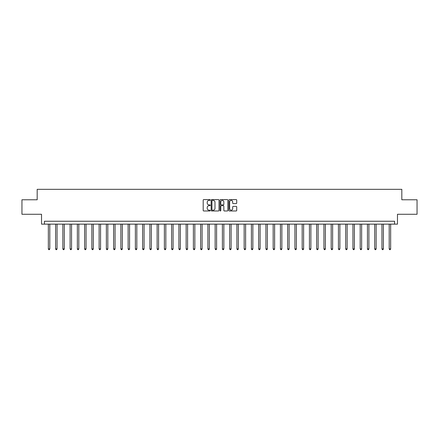 <?xml version="1.0" encoding="UTF-8"?>
<svg xmlns="http://www.w3.org/2000/svg" width="439" height="439" viewBox="0 0 439 439"><rect width="100%" height="100%" fill="white"/><g stroke="black" fill="none" stroke-linecap="round" stroke-linejoin="round"><path stroke-width="0.66" d="M210.215 199.992A0.401 0.401 0 0 0 209.82 199.591L203.767 199.591A0.571 0.571 0 0 0 203.197 200.162L203.197 210.413A0.571 0.571 0 0 0 203.767 210.978L209.82 210.978A0.401 0.401 0 0 0 210.215 210.583A0.401 0.401 0 0 0 209.82 210.182L209.035 210.182A1.822 1.822 0 0 1 207.213 208.36L207.213 207.504A1.822 1.822 0 0 1 209.035 205.682L209.82 205.682A0.401 0.401 0 0 0 210.215 205.287A0.401 0.401 0 0 0 209.82 204.887L209.035 204.887A1.822 1.822 0 0 1 207.213 203.065L207.213 202.209A1.822 1.822 0 0 1 209.035 200.387L209.82 200.387A0.401 0.401 0 0 0 210.215 199.992M236.144 203.608A0.571 0.571 0 0 0 236.714 203.037L236.714 200.162A0.571 0.571 0 0 0 236.144 199.591L229.421 199.591A0.571 0.571 0 0 0 228.856 200.162L228.856 210.413A0.571 0.571 0 0 0 229.421 210.978L236.144 210.978A0.571 0.571 0 0 0 236.714 210.413L236.714 206.939A0.571 0.571 0 0 0 236.144 206.368L233.268 206.368A0.571 0.571 0 0 0 232.697 206.939L232.697 208.662A1.526 1.526 0 0 1 231.172 210.182A1.526 1.526 0 0 1 229.652 208.662L229.652 201.913A1.526 1.526 0 0 1 231.172 200.387A1.526 1.526 0 0 1 232.697 201.913L232.697 203.037A0.571 0.571 0 0 0 233.268 203.608L236.144 203.608M394.568 224.142L397.471 224.142L397.471 214.276L417.05 214.276L417.05 199.772L401.822 199.772L401.822 189.33L37.178 189.33L37.178 199.772L21.95 199.772L21.95 214.276L41.529 214.276L41.529 224.142L394.568 224.142L394.568 221.24L44.432 221.24L44.432 224.142M219.001 200.162A0.571 0.571 0 0 0 218.43 199.591L211.713 199.591A0.571 0.571 0 0 0 211.143 200.162L211.143 210.413A0.571 0.571 0 0 0 211.713 210.978L218.43 210.978A0.571 0.571 0 0 0 219.001 210.413L219.001 200.162M220.57 199.591L227.287 199.591A0.571 0.571 0 0 1 227.857 200.162L227.857 210.413A0.571 0.571 0 0 1 227.287 210.978L224.411 210.978A0.571 0.571 0 0 1 223.841 210.413L223.841 206.253A0.571 0.571 0 0 0 223.275 205.682L221.366 205.682A0.571 0.571 0 0 0 220.795 206.253L220.795 210.583A0.401 0.401 0 0 1 220.394 210.978A0.401 0.401 0 0 1 219.999 210.583L219.999 200.162A0.571 0.571 0 0 1 220.57 199.591M212.339 200.387A0.401 0.401 0 0 0 211.938 200.788L211.938 209.787A0.401 0.401 0 0 0 212.339 210.182L213.162 210.182A1.822 1.822 0 0 0 214.989 208.36L214.989 202.209A1.822 1.822 0 0 0 213.162 200.387L212.339 200.387M223.841 201.94A1.526 1.526 0 0 0 222.321 200.414A1.526 1.526 0 0 0 220.795 201.94L220.795 204.316A0.571 0.571 0 0 0 221.366 204.887L223.275 204.887A0.571 0.571 0 0 0 223.841 204.316L223.841 201.94M48.35 224.142L48.35 248.913L49.799 248.913L49.799 224.142M49.799 248.913L49.366 249.67L48.784 249.67L48.35 248.913M55.599 224.142L55.599 248.913L57.048 248.913L57.048 224.142M57.048 248.913L56.615 249.67L56.033 249.67L55.599 248.913M62.854 224.142L62.854 248.913L64.303 248.913L64.303 224.142M64.303 248.913L63.869 249.67L63.287 249.67L62.854 248.913M70.103 224.142L70.103 248.913L71.557 248.913L71.557 224.142M71.557 248.913L71.118 249.67L70.542 249.67L70.103 248.913M77.357 224.142L77.357 248.913L78.806 248.913L78.806 224.142M78.806 248.913L78.372 249.67L77.791 249.67L77.357 248.913M84.612 224.142L84.612 248.913L86.06 248.913L86.06 224.142M86.06 248.913L85.627 249.67L85.045 249.67L84.612 248.913M91.861 224.142L91.861 248.913L93.309 248.913L93.309 224.142M93.309 248.913L92.876 249.67L92.294 249.67L91.861 248.913M99.115 224.142L99.115 248.913L100.564 248.913L100.564 224.142M100.564 248.913L100.13 249.67L99.549 249.67L99.115 248.913M106.364 224.142L106.364 248.913L107.818 248.913L107.818 224.142M107.818 248.913L107.379 249.67L106.803 249.67L106.364 248.913M113.619 224.142L113.619 248.913L115.067 248.913L115.067 224.142M115.067 248.913L114.634 249.67L114.052 249.67L113.619 248.913M120.868 224.142L120.868 248.913L122.322 248.913L122.322 224.142M122.322 248.913L121.883 249.67L121.307 249.67L120.868 248.913M128.122 224.142L128.122 248.913L129.571 248.913L129.571 224.142M129.571 248.913L129.137 249.67L128.556 249.67L128.122 248.913M135.377 224.142L135.377 248.913L136.825 248.913L136.825 224.142M136.825 248.913L136.392 249.67L135.81 249.67L135.377 248.913M142.626 224.142L142.626 248.913L144.08 248.913L144.08 224.142M144.08 248.913L143.641 249.67L143.059 249.67L142.626 248.913M149.88 224.142L149.88 248.913L151.329 248.913L151.329 224.142M151.329 248.913L150.895 249.67L150.314 249.67L149.88 248.913M157.129 224.142L157.129 248.913L158.583 248.913L158.583 224.142M158.583 248.913L158.144 249.67L157.568 249.67L157.129 248.913M164.384 224.142L164.384 248.913L165.832 248.913L165.832 224.142M165.832 248.913L165.399 249.67L164.817 249.67L164.384 248.913M171.638 224.142L171.638 248.913L173.087 248.913L173.087 224.142M173.087 248.913L172.653 249.67L172.072 249.67L171.638 248.913M178.887 224.142L178.887 248.913L180.336 248.913L180.336 224.142M180.336 248.913L179.902 249.67L179.321 249.67L178.887 248.913M186.141 224.142L186.141 248.913L187.59 248.913L187.59 224.142M187.59 248.913L187.157 249.67L186.575 249.67L186.141 248.913M193.39 224.142L193.39 248.913L194.845 248.913L194.845 224.142M194.845 248.913L194.406 249.67L193.829 249.67L193.39 248.913M200.645 224.142L200.645 248.913L202.094 248.913L202.094 224.142M202.094 248.913L201.66 249.67L201.078 249.67L200.645 248.913M207.894 224.142L207.894 248.913L209.348 248.913L209.348 224.142M209.348 248.913L208.909 249.67L208.333 249.67L207.894 248.913M215.148 224.142L215.148 248.913L216.597 248.913L216.597 224.142M216.597 248.913L216.164 249.67L215.582 249.67L215.148 248.913M222.403 224.142L222.403 248.913L223.852 248.913L223.852 224.142M223.852 248.913L223.418 249.67L222.836 249.67L222.403 248.913M229.652 224.142L229.652 248.913L231.106 248.913L231.106 224.142M231.106 248.913L230.667 249.67L230.091 249.67L229.652 248.913M236.906 224.142L236.906 248.913L238.355 248.913L238.355 224.142M238.355 248.913L237.922 249.67L237.34 249.67L236.906 248.913M244.155 224.142L244.155 248.913L245.61 248.913L245.61 224.142M245.61 248.913L245.171 249.67L244.594 249.67L244.155 248.913M251.41 224.142L251.41 248.913L252.859 248.913L252.859 224.142M252.859 248.913L252.425 249.67L251.843 249.67L251.41 248.913M258.664 224.142L258.664 248.913L260.113 248.913L260.113 224.142M260.113 248.913L259.679 249.67L259.098 249.67L258.664 248.913M265.913 224.142L265.913 248.913L267.362 248.913L267.362 224.142M267.362 248.913L266.928 249.67L266.347 249.67L265.913 248.913M273.168 224.142L273.168 248.913L274.616 248.913L274.616 224.142M274.616 248.913L274.183 249.67L273.601 249.67L273.168 248.913M280.417 224.142L280.417 248.913L281.871 248.913L281.871 224.142M281.871 248.913L281.432 249.67L280.856 249.67L280.417 248.913M287.671 224.142L287.671 248.913L289.12 248.913L289.12 224.142M289.12 248.913L288.686 249.67L288.105 249.67L287.671 248.913M294.92 224.142L294.92 248.913L296.374 248.913L296.374 224.142M296.374 248.913L295.941 249.67L295.359 249.67L294.92 248.913M302.175 224.142L302.175 248.913L303.623 248.913L303.623 224.142M303.623 248.913L303.19 249.67L302.608 249.67L302.175 248.913M309.429 224.142L309.429 248.913L310.878 248.913L310.878 224.142M310.878 248.913L310.444 249.67L309.863 249.67L309.429 248.913M316.678 224.142L316.678 248.913L318.132 248.913L318.132 224.142M318.132 248.913L317.693 249.67L317.117 249.67L316.678 248.913M323.933 224.142L323.933 248.913L325.381 248.913L325.381 224.142M325.381 248.913L324.948 249.67L324.366 249.67L323.933 248.913M331.182 224.142L331.182 248.913L332.636 248.913L332.636 224.142M332.636 248.913L332.197 249.67L331.621 249.67L331.182 248.913M338.436 224.142L338.436 248.913L339.885 248.913L339.885 224.142M339.885 248.913L339.451 249.67L338.87 249.67L338.436 248.913M345.691 224.142L345.691 248.913L347.139 248.913L347.139 224.142M347.139 248.913L346.706 249.67L346.124 249.67L345.691 248.913M352.94 224.142L352.94 248.913L354.388 248.913L354.388 224.142M354.388 248.913L353.955 249.67L353.373 249.67L352.94 248.913M360.194 224.142L360.194 248.913L361.643 248.913L361.643 224.142M361.643 248.913L361.209 249.67L360.628 249.67L360.194 248.913M367.443 224.142L367.443 248.913L368.897 248.913L368.897 224.142M368.897 248.913L368.458 249.67L367.882 249.67L367.443 248.913M374.697 224.142L374.697 248.913L376.146 248.913L376.146 224.142M376.146 248.913L375.713 249.67L375.131 249.67L374.697 248.913M381.952 224.142L381.952 248.913L383.401 248.913L383.401 224.142M383.401 248.913L382.967 249.67L382.385 249.67L381.952 248.913M389.201 224.142L389.201 248.913L390.65 248.913L390.65 224.142M390.65 248.913L390.216 249.67L389.634 249.67L389.201 248.913"/></g></svg>
